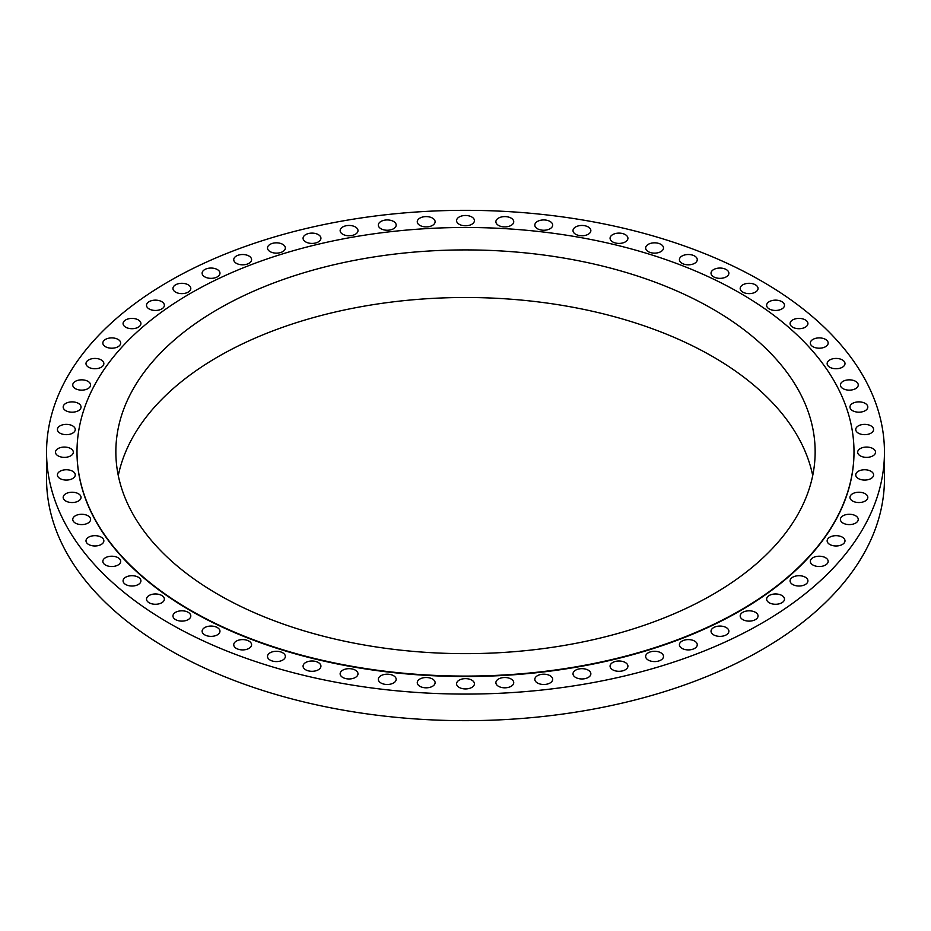 <?xml version="1.0" encoding="UTF-8"?>
<svg xmlns="http://www.w3.org/2000/svg" width="931" height="931" viewBox="0 0 931 931"><rect width="100%" height="100%" fill="white"/><g stroke="black" fill="none" stroke-linecap="round" stroke-linejoin="round"><path stroke-width="1.4" d="M805.315 319.915A8.926 5.155 0 0 0 795.586 318.798A8.926 5.155 0 0 0 790.082 323.557A8.926 5.155 0 0 0 792.688 327.2A8.926 5.155 0 0 0 802.417 328.317A8.926 5.155 0 0 0 807.922 323.557A8.926 5.155 0 0 0 805.315 319.915M825.553 339.408A8.926 5.155 0 0 0 815.824 338.29A8.926 5.155 0 0 0 810.319 343.05A8.926 5.155 0 0 0 812.926 346.693A8.926 5.155 0 0 0 822.655 347.81A8.926 5.155 0 0 0 828.159 343.05A8.926 5.155 0 0 0 825.553 339.408M842.38 359.948A8.926 5.155 0 0 0 832.651 358.831A8.926 5.155 0 0 0 827.147 363.59A8.926 5.155 0 0 0 829.754 367.233A8.926 5.155 0 0 0 839.483 368.35A8.926 5.155 0 0 0 844.999 363.59A8.926 5.155 0 0 0 842.38 359.948M855.636 381.349A8.926 5.155 0 0 0 845.918 380.232A8.926 5.155 0 0 0 840.402 384.992A8.926 5.155 0 0 0 843.02 388.634A8.926 5.155 0 0 0 852.749 389.752A8.926 5.155 0 0 0 858.254 384.992A8.926 5.155 0 0 0 855.636 381.349M865.202 403.391A8.926 5.155 0 0 0 855.473 402.273A8.926 5.155 0 0 0 849.968 407.033A8.926 5.155 0 0 0 852.587 410.676A8.926 5.155 0 0 0 862.304 411.793A8.926 5.155 0 0 0 867.82 407.033A8.926 5.155 0 0 0 865.202 403.391M870.974 425.874A8.926 5.155 0 0 0 861.256 424.757A8.926 5.155 0 0 0 855.74 429.517A8.926 5.155 0 0 0 858.359 433.159A8.926 5.155 0 0 0 868.088 434.277A8.926 5.155 0 0 0 873.592 429.517A8.926 5.155 0 0 0 870.974 425.874M872.906 448.567A8.926 5.155 0 0 0 863.188 447.45A8.926 5.155 0 0 0 857.672 452.21A8.926 5.155 0 0 0 860.291 455.853A8.926 5.155 0 0 0 870.02 456.97A8.926 5.155 0 0 0 875.524 452.21A8.926 5.155 0 0 0 872.906 448.567M870.974 471.261A8.926 5.155 0 0 0 861.256 470.143A8.926 5.155 0 0 0 855.74 474.915A8.926 5.155 0 0 0 858.359 478.557A8.926 5.155 0 0 0 868.088 479.674A8.926 5.155 0 0 0 873.592 474.915A8.926 5.155 0 0 0 870.974 471.261M865.202 493.744A8.926 5.155 0 0 0 855.473 492.627A8.926 5.155 0 0 0 849.968 497.387A8.926 5.155 0 0 0 852.587 501.029A8.926 5.155 0 0 0 862.304 502.146A8.926 5.155 0 0 0 867.82 497.387A8.926 5.155 0 0 0 865.202 493.744M855.636 515.786A8.926 5.155 0 0 0 845.918 514.668A8.926 5.155 0 0 0 840.402 519.428A8.926 5.155 0 0 0 843.02 523.082A8.926 5.155 0 0 0 852.749 524.2A8.926 5.155 0 0 0 858.254 519.428A8.926 5.155 0 0 0 855.636 515.786M842.38 537.187A8.926 5.155 0 0 0 832.651 536.07A8.926 5.155 0 0 0 827.147 540.83A8.926 5.155 0 0 0 829.754 544.472A8.926 5.155 0 0 0 839.483 545.589A8.926 5.155 0 0 0 844.999 540.83A8.926 5.155 0 0 0 842.38 537.187M825.553 557.727A8.926 5.155 0 0 0 815.824 556.61A8.926 5.155 0 0 0 810.319 561.37A8.926 5.155 0 0 0 812.926 565.012A8.926 5.155 0 0 0 822.655 566.129A8.926 5.155 0 0 0 828.159 561.37A8.926 5.155 0 0 0 825.553 557.727M805.315 577.22A8.926 5.155 0 0 0 795.586 576.103A8.926 5.155 0 0 0 790.082 580.863A8.926 5.155 0 0 0 792.688 584.505A8.926 5.155 0 0 0 802.417 585.622A8.926 5.155 0 0 0 807.922 580.863A8.926 5.155 0 0 0 805.315 577.22M781.865 595.479A8.926 5.155 0 0 0 772.136 594.362A8.926 5.155 0 0 0 766.632 599.122A8.926 5.155 0 0 0 769.239 602.764A8.926 5.155 0 0 0 778.968 603.882A8.926 5.155 0 0 0 784.484 599.122A8.926 5.155 0 0 0 781.865 595.479M755.437 612.319A8.926 5.155 0 0 0 745.708 611.202A8.926 5.155 0 0 0 740.192 615.961A8.926 5.155 0 0 0 742.81 619.604A8.926 5.155 0 0 0 752.539 620.721A8.926 5.155 0 0 0 758.043 615.961A8.926 5.155 0 0 0 755.437 612.319M726.261 627.575A8.926 5.155 0 0 0 716.544 626.458A8.926 5.155 0 0 0 711.028 631.218A8.926 5.155 0 0 0 713.646 634.861A8.926 5.155 0 0 0 723.375 635.978A8.926 5.155 0 0 0 728.88 631.218A8.926 5.155 0 0 0 726.261 627.575M694.654 641.11A8.926 5.155 0 0 0 684.925 639.993A8.926 5.155 0 0 0 679.409 644.752A8.926 5.155 0 0 0 682.027 648.407A8.926 5.155 0 0 0 691.756 649.512A8.926 5.155 0 0 0 697.261 644.752A8.926 5.155 0 0 0 694.654 641.11M660.894 652.794A8.926 5.155 0 0 0 651.165 651.677A8.926 5.155 0 0 0 645.649 656.436A8.926 5.155 0 0 0 648.267 660.079A8.926 5.155 0 0 0 657.996 661.196A8.926 5.155 0 0 0 663.5 656.436A8.926 5.155 0 0 0 660.894 652.794M625.306 662.511A8.926 5.155 0 0 0 615.577 661.394A8.926 5.155 0 0 0 610.073 666.154A8.926 5.155 0 0 0 612.679 669.796A8.926 5.155 0 0 0 622.408 670.914A8.926 5.155 0 0 0 627.925 666.154A8.926 5.155 0 0 0 625.306 662.511M588.241 670.169A8.926 5.155 0 0 0 578.523 669.052A8.926 5.155 0 0 0 573.007 673.811A8.926 5.155 0 0 0 575.626 677.454A8.926 5.155 0 0 0 585.343 678.571A8.926 5.155 0 0 0 590.859 673.811A8.926 5.155 0 0 0 588.241 670.169M550.058 675.697A8.926 5.155 0 0 0 540.341 674.579A8.926 5.155 0 0 0 534.825 679.339A8.926 5.155 0 0 0 537.443 682.982A8.926 5.155 0 0 0 547.172 684.099A8.926 5.155 0 0 0 552.677 679.339A8.926 5.155 0 0 0 550.058 675.697M511.131 679.025A8.926 5.155 0 0 0 501.402 677.908A8.926 5.155 0 0 0 495.886 682.667A8.926 5.155 0 0 0 498.504 686.31A8.926 5.155 0 0 0 508.233 687.427A8.926 5.155 0 0 0 513.737 682.667A8.926 5.155 0 0 0 511.131 679.025M471.808 680.142A8.926 5.155 0 0 0 462.09 679.025A8.926 5.155 0 0 0 456.574 683.785A8.926 5.155 0 0 0 459.192 687.427A8.926 5.155 0 0 0 468.91 688.544A8.926 5.155 0 0 0 474.426 683.785A8.926 5.155 0 0 0 471.808 680.142M432.496 679.025A8.926 5.155 0 0 0 422.767 677.908A8.926 5.155 0 0 0 417.263 682.667A8.926 5.155 0 0 0 419.869 686.31A8.926 5.155 0 0 0 429.598 687.427A8.926 5.155 0 0 0 435.114 682.667A8.926 5.155 0 0 0 432.496 679.025M393.557 675.697A8.926 5.155 0 0 0 383.828 674.579A8.926 5.155 0 0 0 378.323 679.339A8.926 5.155 0 0 0 380.942 682.982A8.926 5.155 0 0 0 390.659 684.099A8.926 5.155 0 0 0 396.175 679.339A8.926 5.155 0 0 0 393.557 675.697M355.374 670.169A8.926 5.155 0 0 0 345.657 669.052A8.926 5.155 0 0 0 340.141 673.811A8.926 5.155 0 0 0 342.759 677.454A8.926 5.155 0 0 0 352.477 678.571A8.926 5.155 0 0 0 357.993 673.811A8.926 5.155 0 0 0 355.374 670.169M318.321 662.511A8.926 5.155 0 0 0 308.592 661.394A8.926 5.155 0 0 0 303.075 666.154A8.926 5.155 0 0 0 305.694 669.796A8.926 5.155 0 0 0 315.423 670.914A8.926 5.155 0 0 0 320.927 666.154A8.926 5.155 0 0 0 318.321 662.511M282.733 652.794A8.926 5.155 0 0 0 273.004 651.677A8.926 5.155 0 0 0 267.5 656.436A8.926 5.155 0 0 0 270.106 660.079A8.926 5.155 0 0 0 279.835 661.196A8.926 5.155 0 0 0 285.351 656.436A8.926 5.155 0 0 0 282.733 652.794M248.973 641.11A8.926 5.155 0 0 0 239.244 639.993A8.926 5.155 0 0 0 233.739 644.752A8.926 5.155 0 0 0 236.346 648.407A8.926 5.155 0 0 0 246.075 649.512A8.926 5.155 0 0 0 251.591 644.752A8.926 5.155 0 0 0 248.973 641.11M217.354 627.575A8.926 5.155 0 0 0 207.625 626.458A8.926 5.155 0 0 0 202.12 631.218A8.926 5.155 0 0 0 204.739 634.861A8.926 5.155 0 0 0 214.456 635.978A8.926 5.155 0 0 0 219.972 631.218A8.926 5.155 0 0 0 217.354 627.575M188.19 612.319A8.926 5.155 0 0 0 178.461 611.202A8.926 5.155 0 0 0 172.957 615.961A8.926 5.155 0 0 0 175.563 619.604A8.926 5.155 0 0 0 185.292 620.721A8.926 5.155 0 0 0 190.808 615.961A8.926 5.155 0 0 0 188.19 612.319M161.761 595.479A8.926 5.155 0 0 0 152.032 594.362A8.926 5.155 0 0 0 146.516 599.122A8.926 5.155 0 0 0 149.135 602.764A8.926 5.155 0 0 0 158.864 603.882A8.926 5.155 0 0 0 164.368 599.122A8.926 5.155 0 0 0 161.761 595.479M138.312 577.22A8.926 5.155 0 0 0 128.583 576.103A8.926 5.155 0 0 0 123.078 580.863A8.926 5.155 0 0 0 125.685 584.505A8.926 5.155 0 0 0 135.414 585.622A8.926 5.155 0 0 0 140.918 580.863A8.926 5.155 0 0 0 138.312 577.22M118.074 557.727A8.926 5.155 0 0 0 108.345 556.61A8.926 5.155 0 0 0 102.841 561.37A8.926 5.155 0 0 0 105.447 565.012A8.926 5.155 0 0 0 115.176 566.129A8.926 5.155 0 0 0 120.681 561.37A8.926 5.155 0 0 0 118.074 557.727M101.246 537.187A8.926 5.155 0 0 0 91.517 536.07A8.926 5.155 0 0 0 86.001 540.83A8.926 5.155 0 0 0 88.62 544.472A8.926 5.155 0 0 0 98.349 545.589A8.926 5.155 0 0 0 103.853 540.83A8.926 5.155 0 0 0 101.246 537.187M87.98 515.786A8.926 5.155 0 0 0 78.251 514.668A8.926 5.155 0 0 0 72.746 519.428A8.926 5.155 0 0 0 75.364 523.082A8.926 5.155 0 0 0 85.082 524.2A8.926 5.155 0 0 0 90.598 519.428A8.926 5.155 0 0 0 87.98 515.786M78.413 493.744A8.926 5.155 0 0 0 68.696 492.627A8.926 5.155 0 0 0 63.18 497.387A8.926 5.155 0 0 0 65.798 501.029A8.926 5.155 0 0 0 75.527 502.146A8.926 5.155 0 0 0 81.032 497.387A8.926 5.155 0 0 0 78.413 493.744M72.641 471.261A8.926 5.155 0 0 0 62.912 470.143A8.926 5.155 0 0 0 57.408 474.915A8.926 5.155 0 0 0 60.026 478.557A8.926 5.155 0 0 0 69.744 479.674A8.926 5.155 0 0 0 75.26 474.915A8.926 5.155 0 0 0 72.641 471.261M70.709 448.567A8.926 5.155 0 0 0 60.98 447.45A8.926 5.155 0 0 0 55.476 452.21A8.926 5.155 0 0 0 58.094 455.853A8.926 5.155 0 0 0 67.812 456.97A8.926 5.155 0 0 0 73.328 452.21A8.926 5.155 0 0 0 70.709 448.567M72.641 425.874A8.926 5.155 0 0 0 62.912 424.757A8.926 5.155 0 0 0 57.408 429.517A8.926 5.155 0 0 0 60.026 433.159A8.926 5.155 0 0 0 69.744 434.277A8.926 5.155 0 0 0 75.26 429.517A8.926 5.155 0 0 0 72.641 425.874M78.413 403.391A8.926 5.155 0 0 0 68.696 402.273A8.926 5.155 0 0 0 63.18 407.033A8.926 5.155 0 0 0 65.798 410.676A8.926 5.155 0 0 0 75.527 411.793A8.926 5.155 0 0 0 81.032 407.033A8.926 5.155 0 0 0 78.413 403.391M87.98 381.349A8.926 5.155 0 0 0 78.251 380.232A8.926 5.155 0 0 0 72.746 384.992A8.926 5.155 0 0 0 75.364 388.634A8.926 5.155 0 0 0 85.082 389.752A8.926 5.155 0 0 0 90.598 384.992A8.926 5.155 0 0 0 87.98 381.349M101.246 359.948A8.926 5.155 0 0 0 91.517 358.831A8.926 5.155 0 0 0 86.001 363.59A8.926 5.155 0 0 0 88.62 367.233A8.926 5.155 0 0 0 98.349 368.35A8.926 5.155 0 0 0 103.853 363.59A8.926 5.155 0 0 0 101.246 359.948M118.074 339.408A8.926 5.155 0 0 0 108.345 338.29A8.926 5.155 0 0 0 102.841 343.05A8.926 5.155 0 0 0 105.447 346.693A8.926 5.155 0 0 0 115.176 347.81A8.926 5.155 0 0 0 120.681 343.05A8.926 5.155 0 0 0 118.074 339.408M138.312 319.915A8.926 5.155 0 0 0 128.583 318.798A8.926 5.155 0 0 0 123.078 323.557A8.926 5.155 0 0 0 125.685 327.2A8.926 5.155 0 0 0 135.414 328.317A8.926 5.155 0 0 0 140.918 323.557A8.926 5.155 0 0 0 138.312 319.915M161.761 301.656A8.926 5.155 0 0 0 152.032 300.538A8.926 5.155 0 0 0 146.516 305.298A8.926 5.155 0 0 0 149.135 308.952A8.926 5.155 0 0 0 158.864 310.058A8.926 5.155 0 0 0 164.368 305.298A8.926 5.155 0 0 0 161.761 301.656M188.19 284.816A8.926 5.155 0 0 0 178.461 283.699A8.926 5.155 0 0 0 172.957 288.47A8.926 5.155 0 0 0 175.563 292.113A8.926 5.155 0 0 0 185.292 293.23A8.926 5.155 0 0 0 190.808 288.47A8.926 5.155 0 0 0 188.19 284.816M217.354 269.559A8.926 5.155 0 0 0 207.625 268.442A8.926 5.155 0 0 0 202.12 273.202A8.926 5.155 0 0 0 204.739 276.844A8.926 5.155 0 0 0 214.456 277.962A8.926 5.155 0 0 0 219.972 273.202A8.926 5.155 0 0 0 217.354 269.559M248.973 256.025A8.926 5.155 0 0 0 239.244 254.908A8.926 5.155 0 0 0 233.739 259.668A8.926 5.155 0 0 0 236.346 263.31A8.926 5.155 0 0 0 246.075 264.427A8.926 5.155 0 0 0 251.591 259.668A8.926 5.155 0 0 0 248.973 256.025M282.733 244.341A8.926 5.155 0 0 0 273.004 243.224A8.926 5.155 0 0 0 267.5 247.983A8.926 5.155 0 0 0 270.106 251.626A8.926 5.155 0 0 0 279.835 252.743A8.926 5.155 0 0 0 285.351 247.983A8.926 5.155 0 0 0 282.733 244.341M318.321 234.624A8.926 5.155 0 0 0 308.592 233.506A8.926 5.155 0 0 0 303.075 238.266A8.926 5.155 0 0 0 305.694 241.909A8.926 5.155 0 0 0 315.423 243.026A8.926 5.155 0 0 0 320.927 238.266A8.926 5.155 0 0 0 318.321 234.624M355.374 226.966A8.926 5.155 0 0 0 345.657 225.849A8.926 5.155 0 0 0 340.141 230.609A8.926 5.155 0 0 0 342.759 234.251A8.926 5.155 0 0 0 352.477 235.368A8.926 5.155 0 0 0 357.993 230.609A8.926 5.155 0 0 0 355.374 226.966M393.557 221.45A8.926 5.155 0 0 0 383.828 220.333A8.926 5.155 0 0 0 378.323 225.093A8.926 5.155 0 0 0 380.942 228.735A8.926 5.155 0 0 0 390.659 229.852A8.926 5.155 0 0 0 396.175 225.093A8.926 5.155 0 0 0 393.557 221.45M432.496 218.11A8.926 5.155 0 0 0 422.767 216.993A8.926 5.155 0 0 0 417.263 221.753A8.926 5.155 0 0 0 419.869 225.395A8.926 5.155 0 0 0 429.598 226.512A8.926 5.155 0 0 0 435.114 221.753A8.926 5.155 0 0 0 432.496 218.11M471.808 216.993A8.926 5.155 0 0 0 462.09 215.876A8.926 5.155 0 0 0 456.574 220.635A8.926 5.155 0 0 0 459.192 224.278A8.926 5.155 0 0 0 468.91 225.395A8.926 5.155 0 0 0 474.426 220.635A8.926 5.155 0 0 0 471.808 216.993M511.131 218.11A8.926 5.155 0 0 0 501.402 216.993A8.926 5.155 0 0 0 495.886 221.753A8.926 5.155 0 0 0 498.504 225.395A8.926 5.155 0 0 0 508.233 226.512A8.926 5.155 0 0 0 513.737 221.753A8.926 5.155 0 0 0 511.131 218.11M550.058 221.45A8.926 5.155 0 0 0 540.341 220.333A8.926 5.155 0 0 0 534.825 225.093A8.926 5.155 0 0 0 537.443 228.735A8.926 5.155 0 0 0 547.172 229.852A8.926 5.155 0 0 0 552.677 225.093A8.926 5.155 0 0 0 550.058 221.45M588.241 226.966A8.926 5.155 0 0 0 578.523 225.849A8.926 5.155 0 0 0 573.007 230.609A8.926 5.155 0 0 0 575.626 234.251A8.926 5.155 0 0 0 585.343 235.368A8.926 5.155 0 0 0 590.859 230.609A8.926 5.155 0 0 0 588.241 226.966M625.306 234.624A8.926 5.155 0 0 0 615.577 233.506A8.926 5.155 0 0 0 610.073 238.266A8.926 5.155 0 0 0 612.679 241.909A8.926 5.155 0 0 0 622.408 243.026A8.926 5.155 0 0 0 627.925 238.266A8.926 5.155 0 0 0 625.306 234.624M660.894 244.341A8.926 5.155 0 0 0 651.165 243.224A8.926 5.155 0 0 0 645.649 247.983A8.926 5.155 0 0 0 648.267 251.626A8.926 5.155 0 0 0 657.996 252.743A8.926 5.155 0 0 0 663.5 247.983A8.926 5.155 0 0 0 660.894 244.341M694.654 256.025A8.926 5.155 0 0 0 684.925 254.908A8.926 5.155 0 0 0 679.409 259.668A8.926 5.155 0 0 0 682.027 263.31A8.926 5.155 0 0 0 691.756 264.427A8.926 5.155 0 0 0 697.261 259.668A8.926 5.155 0 0 0 694.654 256.025M726.261 269.559A8.926 5.155 0 0 0 716.544 268.442A8.926 5.155 0 0 0 711.028 273.202A8.926 5.155 0 0 0 713.646 276.844A8.926 5.155 0 0 0 723.375 277.962A8.926 5.155 0 0 0 728.88 273.202A8.926 5.155 0 0 0 726.261 269.559M781.865 301.656A8.926 5.155 0 0 0 772.136 300.538A8.926 5.155 0 0 0 766.632 305.298A8.926 5.155 0 0 0 769.239 308.952A8.926 5.155 0 0 0 778.968 310.058A8.926 5.155 0 0 0 784.484 305.298A8.926 5.155 0 0 0 781.865 301.656M755.437 284.816A8.926 5.155 0 0 0 745.708 283.699A8.926 5.155 0 0 0 740.192 288.47A8.926 5.155 0 0 0 742.81 292.113A8.926 5.155 0 0 0 752.539 293.23A8.926 5.155 0 0 0 758.043 288.47A8.926 5.155 0 0 0 755.437 284.816M46.55 452.21L46.55 478.79A418.95 241.874 0 0 0 169.256 649.826A418.95 241.874 0 0 0 625.83 702.253A418.95 241.874 0 0 0 884.45 478.79L884.45 452.21A418.95 241.874 0 0 0 761.744 281.174A418.95 241.874 0 0 0 305.17 228.747A418.95 241.874 0 0 0 46.55 452.21A418.95 241.874 0 0 0 169.256 623.246A418.95 241.874 0 0 0 625.83 675.673A418.95 241.874 0 0 0 884.45 452.21M77.005 452A388.495 224.301 0 0 0 77.005 452.21A388.495 224.301 0 0 0 190.785 610.817A388.495 224.301 0 0 0 614.169 659.439A388.495 224.301 0 0 0 853.995 452.21A388.495 224.301 0 0 0 853.995 452M190.785 610.387A388.495 224.301 0 0 0 614.169 659.008A388.495 224.301 0 0 0 853.995 451.779A388.495 224.301 0 0 0 740.215 293.184A388.495 224.301 0 0 0 316.831 244.562A388.495 224.301 0 0 0 77.005 451.779A388.495 224.301 0 0 0 190.785 610.387M712.739 309.045A349.649 201.864 0 0 0 331.692 265.277A349.649 201.864 0 0 0 115.851 451.779A349.649 201.864 0 0 0 218.261 594.525A349.649 201.864 0 0 0 599.308 638.282A349.649 201.864 0 0 0 815.149 451.779A349.649 201.864 0 0 0 712.739 309.045M812.716 475.578A349.649 201.864 0 0 0 712.739 356.62A349.649 201.864 0 0 0 350.999 308.627A349.649 201.864 0 0 0 118.284 475.578"/></g></svg>
